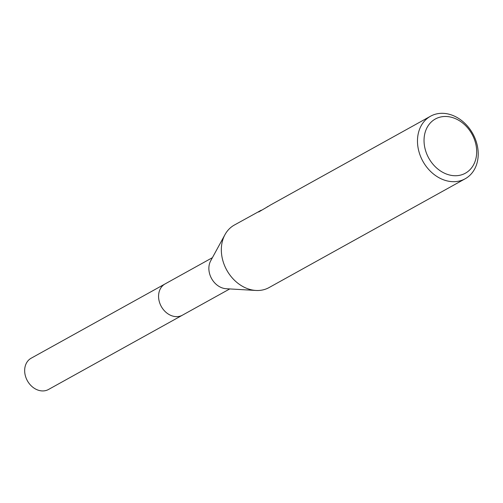 <?xml version="1.0" encoding="UTF-8"?>
<svg xmlns="http://www.w3.org/2000/svg" width="503" height="503" viewBox="0 0 503 503"><rect width="100%" height="100%" fill="white"/><g stroke="black" fill="none" stroke-linecap="round" stroke-linejoin="round"><path stroke-width="0.75" d="M182.746 315.004A17.875 14.26 -119 0 1 182.426 315.186A17.869 14.254 -119 0 1 180.388 316.066A17.869 14.254 -119 0 1 160.652 305.239A17.869 14.254 -119 0 1 165.085 283.925A17.875 14.26 -119 0 1 165.405 283.749M465.193 178.766A35.757 28.52 -119 0 1 461.125 180.533A35.757 28.52 -119 0 1 421.64 158.866A35.757 28.52 -119 0 1 430.505 116.237A35.757 28.52 -119 0 1 434.567 114.47A35.757 28.52 -119 0 1 474.052 136.137A35.757 28.52 -119 0 1 465.193 178.766L269.048 287.578A35.757 28.52 -119 0 1 264.987 289.338A35.757 28.52 -119 0 1 255.945 290.457A35.757 28.52 -119 0 1 226.771 270.142A35.757 28.52 -119 0 1 224.979 234.643A35.757 28.52 -119 0 1 234.36 225.042L261.239 210.229M438.855 117.482A30.985 24.716 -119 0 1 474.04 138.457A30.985 24.716 -119 0 1 461.867 174.73A30.985 24.716 -119 0 1 426.682 153.761A30.985 24.716 -119 0 1 438.855 117.482M430.505 116.237L270.752 204.859A35.757 28.52 61 0 0 268.891 206.01L258.687 211.989L259.976 210.832M267.238 206.808L268.118 206.431M255.945 290.457L226.161 288.722A17.869 14.254 -119 0 1 211.581 278.568A17.869 14.254 -119 0 1 210.688 260.824L224.979 234.643M165.078 283.925A17.875 14.26 -119 0 0 160.092 303.969A17.875 14.26 -119 0 0 182.426 315.186L48.521 389.473A17.875 14.26 -119 0 1 26.187 378.256A17.875 14.26 -119 0 1 31.173 358.205L212.404 257.674M182.419 315.186L229.745 288.929"/></g></svg>

